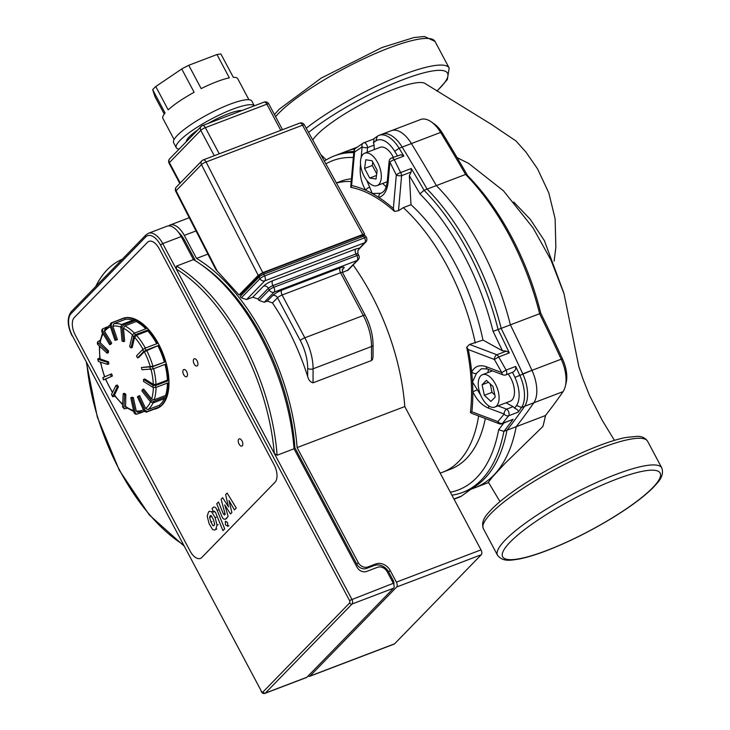 <?xml version="1.0" encoding="UTF-8"?>
<svg xmlns="http://www.w3.org/2000/svg" width="730" height="730" viewBox="0 0 730 730"><rect width="100%" height="100%" fill="white"/><g stroke="black" fill="none" stroke-linecap="round" stroke-linejoin="round"><path stroke-width="1.09" d="M554.143 261.148L555.858 247.224L555.11 218.708L548.823 192.939L537.508 168.794L526.029 152.187L515.964 140.963L491.244 124.282L425.079 83.503A64.906 12.994 152 0 0 369.225 100.22A64.906 12.994 152 0 0 312.723 139.996M470.713 489.355A1237.423 642.217 69.1 0 1 461.342 496.144A28.89 14.992 69.1 0 1 459.608 497.075L454.051 499.192M431.22 121.828A28.89 14.992 69.1 0 0 420.599 119.528L382.146 134.192A28.89 14.992 69.1 0 1 402.175 147.086L440.628 132.422A1237.423 642.217 69.1 0 1 465.576 174.452L467.656 175.684A1233.572 640.219 -110.9 0 0 442.407 133.125A25.039 12.994 -110.9 0 0 434.25 123.945L431.22 121.828A28.89 14.992 69.1 0 1 440.628 132.422L442.407 133.125M565.339 386.207L566.188 382.611A25.039 12.994 -110.9 0 0 562.611 359.206A1233.572 640.219 -110.9 0 0 540.757 313.161L539.625 313.708A1237.423 642.217 69.1 0 1 561.206 359.196A28.89 14.992 69.1 0 1 565.339 386.207A28.89 14.992 69.1 0 1 563.058 391.636A1237.423 642.217 69.1 0 1 545.429 415.562A180.073 93.458 69.1 0 1 544.106 421.776A180.073 93.458 69.1 0 1 542.91 426.457L504.649 463.751L492.504 476.9L488.406 482.265L499.995 501.592M545.593 415.352A176.222 91.46 -110.9 0 1 545.027 417.87L544.106 421.776M402.175 147.086A1237.423 642.217 69.1 0 1 427.123 189.116L465.576 174.452A180.073 93.458 69.1 0 1 539.625 313.708L501.172 328.372A1237.423 642.217 69.1 0 1 522.753 373.86A28.89 14.992 69.1 0 1 524.596 406.3A1237.423 642.217 69.1 0 1 506.976 430.216L545.429 415.562M540.757 313.161A176.222 91.46 -110.9 0 0 467.656 175.684M506.976 430.216A180.073 93.458 69.1 0 1 465.804 491.226L488.562 482.548M427.123 189.116A180.073 93.458 69.1 0 1 501.172 328.372M357.198 147.186L337.497 154.705A180.073 93.458 69.1 0 1 353.868 151.466M484.355 395.313L482.083 384.765L486.39 380.33L492.978 386.444L495.25 396.992L490.934 401.427L484.355 395.313L492.038 392.375L494.812 394.948M482.083 384.765L488.525 382.31M490.213 383.88L492.038 392.375M480.696 375.886A17.337 8.997 69.1 0 1 482.493 374.682A17.337 8.997 69.1 0 1 497.066 387.676A17.337 8.997 69.1 0 1 494.84 407.075A17.337 8.997 69.1 0 1 481.043 395.97A17.337 8.997 69.1 0 1 480.696 375.886M508.135 373.997A17.337 8.997 69.1 0 1 514.404 390.249A17.337 8.997 69.1 0 1 510.224 401.208L494.84 407.075M377.191 170.364L376.014 179.014L369.718 178.047L364.608 168.42L365.785 159.779L372.081 160.746L377.191 170.364M372.765 162.042L372.3 165.491L376.726 173.813M364.608 168.42L372.3 165.491M369.718 178.047L376.498 175.456M503.828 423.035A1233.572 640.219 69.1 0 1 498.672 429.696L503.892 431.393A1237.423 642.217 -110.9 0 0 513.108 419.285L502.459 423.345A3.851 2.938 39.8 0 1 497.924 421.63L471.881 411.784A154.076 79.962 -110.9 0 0 472.821 391.755C476.727 399.967 481.973 405.442 488.562 408.152L504.156 414.029L497.924 421.63A3.851 2.436 110.7 0 0 499.201 423.756L499.201 423.756A3.851 3.851 0 0 0 501.939 423.756A3.851 1.998 -110.9 0 0 502.459 423.345L508.71 415.753A3.851 2.911 -140.9 0 1 504.156 414.029A3.851 2.427 110.7 0 1 506.602 409.147L497.96 405.889M513.108 419.285L501.939 423.756M471.47 413.244L470.412 412.377A151.931 78.858 -110.9 0 0 466.698 347.252L468.332 349.56L494.383 359.461L501.802 372.583L506.109 370.083L498.681 356.961L494.383 359.461A3.851 2.436 110.7 0 1 496.838 354.762L469.563 344.414L482.986 340.089L502.459 350.801A1233.572 640.219 69.1 0 0 493.069 331.338L498.097 329.549A180.073 93.458 -110.9 0 0 424.048 190.284A1237.423 642.217 -110.9 0 0 411.282 168.511L411.163 172.015L409.348 175.674A1233.572 640.219 69.1 0 1 419.969 193.861L424.048 190.284L436.348 185.593A1237.423 642.217 -110.9 0 0 411.401 143.564A28.89 14.992 -110.9 0 0 391.371 130.67L379.062 135.36A28.89 14.992 -110.9 0 0 377.328 136.282A1237.423 642.217 -110.9 0 0 373.313 139.147M471.881 411.784L470.412 412.377M487.558 369.033A3.851 2.436 110.7 0 1 487.494 369.006A3.851 2.436 110.7 0 0 487.494 369.006A3.851 2.436 110.7 0 1 486.207 366.697L501.802 372.583A3.851 2.427 110.7 0 0 503.08 374.882A3.851 2.427 110.7 0 0 503.089 374.891A3.851 3.851 0 0 0 505.817 374.882A3.851 1.998 -110.9 0 0 506.109 370.083L515.69 366.433C516.174 369.07 515.134 371.013 512.56 372.273A3.851 1.998 69.1 0 1 512.323 372.4L505.817 374.882M486.207 366.697C479.637 364.471 474.801 366.232 471.689 371.953A154.076 79.962 -110.9 0 0 468.332 349.56M409.348 175.674L410.999 204.701L403.307 207.639L398.498 210.751L401.609 175.656A3.851 1.36 5.1 0 1 396.308 175.008L393.351 208.534A154.076 79.962 -110.9 0 0 378.934 197.501C384.117 195.667 387.174 190.576 388.123 182.226L389.929 162.197L396.308 175.008A3.851 1.214 -26.4 0 1 400.633 172.572L394.264 159.733A3.851 1.259 153.6 0 0 389.929 162.197A3.851 1.36 5.2 0 1 389.117 161.248A3.851 3.851 0 0 1 391.581 157.99A3.851 1.998 -110.9 0 1 394.264 159.733L403.845 156.083A1237.423 642.217 -110.9 0 0 399.1 148.254A28.89 14.992 -110.9 0 0 379.062 135.36M398.498 210.751L394.455 211.381A151.931 78.858 -110.9 0 0 350.756 187.345L351.604 185.575L354.588 152.059L362.126 146.903A3.851 1.36 5.2 0 0 367.546 147.615A3.851 1.998 -110.9 0 0 366.734 144.814A3.851 1.998 -110.9 0 0 363.859 142.751A3.851 1.998 -110.9 0 0 363.622 142.879A3.851 3.066 56.1 0 0 363.093 143.153A3.851 3.066 56.1 0 0 363.084 143.153A3.851 3.066 56.1 0 0 362.126 146.903L361.158 157.507M393.351 208.534L394.455 211.381M364.179 176.304A17.337 8.997 69.1 0 1 364.726 153.2A17.337 8.997 69.1 0 1 379.308 166.194A17.337 8.997 69.1 0 1 377.072 185.593A17.337 8.997 69.1 0 1 364.179 176.304M364.726 153.2L380.111 147.332A17.337 8.997 69.1 0 1 393.361 157.315M325.89 163.885A176.222 91.46 69.1 0 1 353.329 157.525M353.767 152.625A180.073 93.458 -110.9 0 0 334.422 155.873A180.073 93.458 -110.9 0 0 324.366 161.111M334.422 155.873L346.723 151.183A180.073 93.458 69.1 0 1 354.953 148.847M355.574 148.327A3.851 3.075 -125.2 0 0 355.51 148.373L355.51 148.373A3.851 3.851 0 0 0 353.895 151.174A3.851 1.36 5.1 0 0 354.588 152.059A3.851 3.075 -125.2 0 1 355.51 148.373L363.093 143.153A3.851 3.851 0 0 1 363.859 142.751L373.194 139.229C374.134 139.01 374.207 140.151 373.404 142.679A1233.572 640.219 69.1 0 1 375.859 140.936A25.039 12.994 69.1 0 1 394.72 151.311A1233.572 640.219 69.1 0 1 397.43 155.764M391.581 157.99L401.026 154.733L403.845 156.083M502.459 350.801L506.392 351.112L509.321 352.9A1237.423 642.217 -110.9 0 0 498.097 329.549L510.398 324.859A180.073 93.458 69.1 0 0 436.348 185.593M419.969 193.861A176.222 91.46 69.1 0 1 493.069 331.338M512.56 372.273A1233.572 640.219 69.1 0 1 514.924 377.383A25.039 12.994 69.1 0 1 516.53 405.497A1233.572 640.219 69.1 0 1 514.614 408.252C517.314 409.311 518.546 410.598 518.291 412.103A1237.423 642.217 -110.9 0 0 521.521 407.468A28.89 14.992 -110.9 0 0 519.678 375.037A1237.423 642.217 -110.9 0 0 515.69 366.433M451.906 495.159A180.073 93.458 -110.9 0 0 462.729 492.394A180.073 93.458 -110.9 0 0 503.892 431.393L516.201 426.703A1237.423 642.217 -110.9 0 0 533.831 402.777A28.89 14.992 -110.9 0 0 531.978 370.347A1237.423 642.217 -110.9 0 0 510.398 324.859M498.672 429.696A176.222 91.46 69.1 0 1 450.346 492.23M516.201 426.703A180.073 93.458 69.1 0 1 475.029 487.704L462.729 492.394M480.796 395.414L477.393 389.811L472.821 391.755A154.076 79.962 -110.9 0 0 472.492 381.982A154.076 79.962 -110.9 0 0 471.689 371.953A3.851 2.655 25.7 0 0 476.462 373.386L481.462 368.714L487.494 369.006L503.08 374.882M477.393 389.811L472.492 381.982L476.462 373.386M488.562 408.152A3.851 2.436 -69.3 0 1 488.881 405.971M506.063 402.796L513.108 406.665A3.851 1.998 69.1 0 1 514.614 408.252M488.552 369.407A19.263 9.992 -110.9 0 0 487.932 372.61M466.698 347.252L469.563 344.414M388.123 182.226A3.851 1.36 -174.8 0 1 387.301 181.277C385.869 191.516 383.022 191.771 381.279 193.085L380.695 193.286A3.851 3.093 74.1 0 0 378.934 197.501A154.076 79.962 -110.9 0 0 372.273 193.496A154.076 79.962 -110.9 0 0 365.648 190.192A154.076 79.962 -110.9 0 0 351.604 185.575M360.547 164.25L360.301 166.924A3.851 1.36 5.2 0 0 360.958 167.225M373.404 142.679A3.851 1.998 69.1 0 1 374.052 145.142L374.298 149.55M360.301 166.924C359.689 175.456 361.469 183.212 365.648 190.192A3.851 1.825 -32.6 0 1 369.672 187.218L366.734 180.31M380.695 193.286L372.273 193.496L369.672 187.218M389.117 161.248L387.301 181.277A3.851 1.36 -174.8 0 1 387.301 181.241M382.757 183.422A19.263 9.992 -110.9 0 0 386.207 186.697M403.307 207.639A154.076 79.962 69.1 0 1 447.581 266.815A154.076 79.962 69.1 0 1 475.294 343.018M336.484 183.093A154.076 79.962 69.1 0 1 351.194 181.56M478.624 415.963A154.076 79.962 69.1 0 1 442.699 472.21A154.076 79.962 69.1 0 1 440.163 473.077M336.402 182.947L340.609 181.341A154.076 79.962 69.1 0 1 351.44 178.786M410.999 204.701A154.076 79.962 69.1 0 1 482.986 340.089M485.331 418.5A154.076 79.962 69.1 0 1 450.392 469.271L442.699 472.21M164.98 364.407A46.61 24.19 69.1 0 1 167.38 380.12L155.992 384.464L153.3 384.327L144.732 378.97L143.509 379.436L152.999 385.376A46.218 23.99 69.1 0 1 153.035 387.393L155.736 387.53A48.153 24.993 -110.9 0 0 155.691 385.513L168.302 380.704A48.153 24.993 -110.9 0 0 165.746 364.115L153.136 368.924A48.153 24.993 -110.9 0 0 152.524 366.725L165.144 361.916A48.153 24.993 -110.9 0 0 158.583 345.418L145.973 350.227A48.153 24.993 -110.9 0 0 144.905 348.228L157.525 343.419A48.153 24.993 -110.9 0 0 148.099 329.869L135.488 334.678A48.153 24.993 -110.9 0 0 134.156 333.227L146.767 328.418A48.153 24.993 -110.9 0 0 136.108 320.151L123.498 324.959A48.153 24.993 -110.9 0 0 122.12 324.312L120.742 326.648L122.038 341.001L123.416 341.649L122.12 327.296L123.498 324.959M152.524 366.725L141.401 367.528L152.926 366.277L165.144 361.916M158.583 345.418L144.321 351.732L138.791 357.408L137.569 357.873L143.682 351.586L145.973 350.227M148.099 329.869L147.843 330.973L136.464 335.307L134.603 337.278L132.221 347.471L130.989 347.945L133.626 336.639L135.488 334.678M136.108 320.151L136.236 321.556L124.857 325.89L123.47 328.235L124.647 341.184L123.416 341.649M122.12 324.312L134.731 319.494A48.153 24.993 -110.9 0 0 124.684 317.952L125.177 319.402L113.789 323.746L112.867 326.155L117.384 339.623L116.152 340.089L111.142 325.169L112.073 322.76A48.153 24.993 -110.9 0 0 110.887 323.016L123.498 318.207A48.153 24.993 -110.9 0 0 122.22 318.618A48.153 24.993 -110.9 0 0 120.997 319.165M109.874 325.078L104.591 329.677L104.6 331.411L111.69 343.063L110.914 344.186L109.683 344.66L101.826 331.739A46.218 23.99 69.1 0 1 102.602 330.617L102.583 328.892L107.137 326.94M99.754 342.215L108.551 350.902L108.314 352.7L107.082 353.174L97.738 344.496A46.218 23.99 69.1 0 1 97.975 342.698L97.61 341.841L100.083 340.399M99.326 345.974L99.828 358.85L108.514 361.797L108.843 363.96L107.611 364.425L98.395 361.496A46.218 23.99 69.1 0 1 98.066 359.333L97.701 359.041L99.709 357.919M105.43 379.18L103.697 379.782A46.218 23.99 69.1 0 1 102.848 377.638L111.571 373.851L112.429 376.005L105.412 379.116M114.975 396.244L112.685 396.737L112.721 396.217A46.218 23.99 69.1 0 1 111.498 394.455L115.979 385.458L117.201 384.993L118.433 386.754L114.345 395.386L122.631 404.739M127.184 408.262L124.282 408.891L123.908 407.942A46.218 23.99 69.1 0 1 122.521 406.865L123.206 393.753L124.438 393.287L125.825 394.364L125.578 407.139M142.879 412.03L136.619 414.257L135.324 412.934A46.218 23.99 69.1 0 1 134.019 412.733L130.789 397.768L132.02 397.293L133.325 397.503L136.236 410.999L137.532 412.331M153.921 409.293A48.153 24.993 -110.9 0 0 156.53 408.599A48.153 24.993 -110.9 0 0 158.939 407.376L146.329 412.185A48.153 24.993 -110.9 0 0 147.332 411.483L144.987 410.333L138.417 396.098L139.64 395.633L145.58 408.471L147.925 409.621L159.304 405.287L159.943 406.674A48.153 24.993 -110.9 0 0 165.947 398.023L153.327 402.841A48.153 24.993 -110.9 0 0 153.857 401.345L166.467 396.536A48.153 24.993 -110.9 0 0 168.347 382.721L155.736 387.53M153.857 401.345L151.238 400.578L142.45 389.546L143.682 389.072L151.612 399.036L154.222 399.794L165.61 395.459L166.467 396.536M156.53 408.599L157.151 408.362A48.153 24.993 -110.9 0 0 160.564 406.437A48.153 24.993 -110.9 0 0 161.941 351.002A48.153 24.993 -110.9 0 0 122.841 318.389L122.22 318.618M147.332 411.483L159.943 406.674M124.684 317.952L112.073 322.76M110.887 323.016L109.965 325.425L114.975 340.353L116.152 340.089M102.592 328.883L101.753 330.097L101.826 331.739M97.364 343.666L97.738 344.496M97.692 359.032L98.395 361.496M102.848 377.638L103.45 379.919M103.697 379.782L112.429 376.005M111.498 394.455L112.685 396.737M134.156 333.227L132.294 335.189L129.648 346.485L130.989 347.945M144.905 348.228L142.624 349.588L136.501 355.875L137.569 357.873M141.401 367.528L142.012 369.727L153.136 368.924M155.691 385.513L152.999 385.376M143.509 379.436L143.554 381.462L153.035 387.393M142.45 389.546L141.921 391.043L150.718 402.075L153.327 402.841M138.417 396.098L137.413 396.81L143.993 411.036L146.329 412.185M134.019 412.733L135.214 414.038M135.324 412.934L132.103 397.969L133.325 397.503M130.789 397.768L132.103 397.969M122.521 406.865L124.292 408.891M123.908 407.942L124.593 394.83L125.825 394.364M123.206 393.753L124.593 394.83M112.721 396.217L117.201 387.228L118.433 386.754M167.38 380.12L168.302 380.704M115.979 385.458L117.201 387.228M110.34 374.326L111.197 376.47M108.514 361.797L107.283 362.272L98.066 359.333M107.283 362.272L107.611 364.425M108.551 350.902L107.328 351.376L97.975 342.698M107.328 351.376L107.082 353.174M111.69 343.063L110.458 343.529L102.602 330.617M110.458 343.529L109.683 344.66M157.99 346.029A46.61 24.19 69.1 0 1 164.305 361.934M147.843 330.973A46.61 24.19 69.1 0 1 156.749 343.711M136.236 321.556A46.61 24.19 69.1 0 1 145.799 328.783M125.177 319.402A46.61 24.19 69.1 0 1 132.969 320.169M164.378 398.626A46.61 24.19 69.1 0 1 159.304 405.287M167.416 383.077A46.61 24.19 69.1 0 1 165.61 395.459M313.051 382.812L313.079 368.805L371.534 346.522A3.851 1.953 0.1 0 0 373.066 344.962L373.03 357.079L372.528 359.434L371.506 360.52L313.051 382.812C310.387 382.191 308.598 380.075 307.668 376.452A159.085 82.563 -110.9 0 0 272.463 302.932L267.326 301.079L264.251 302.247L259.068 300.432A159.085 82.563 -110.9 0 0 258 298.953L252.753 297.201L246.603 299.546L241.32 297.831A159.085 82.563 -110.9 0 0 240.207 296.407L259.086 276.998L259.98 278.668L241.32 297.831M246.603 299.546L264.826 280.822L364.808 242.698L359.315 248.346A3.851 3.203 44.2 0 0 360.301 247.698L365.794 242.059A3.851 3.203 -135.8 0 1 364.808 242.698A3.851 1.998 -110.9 0 0 364.535 237.834L264.543 275.958A3.851 1.998 69.1 0 1 264.826 280.822A3.851 3.203 -135.8 0 1 259.98 278.668A3.851 0.776 152 0 1 264.543 275.958L263.658 274.288A3.851 0.776 152 0 0 259.086 276.998M252.753 297.201L263.503 286.16A7.701 1.542 152 0 1 272.646 280.74L355.711 249.067A7.701 1.542 152 0 1 359.315 248.346L358.165 250.189A3.851 3.203 44.2 0 0 358.43 249.952A3.851 3.203 44.2 0 0 358.439 249.943A3.851 3.203 44.2 0 0 358.485 249.897M365.794 242.059A3.851 3.851 0 0 0 366.442 237.56L365.557 235.89A3.851 0.776 152 0 0 363.649 236.164L263.658 274.288M348.274 269.954L342.443 272.436M241.311 295.267A159.085 82.563 -110.9 0 0 240.617 294.4L239.075 294.984L215.733 269.406L175.757 191.388A3.851 0.803 -27.1 0 1 176.076 190.74A3.851 3.203 -135.8 0 1 176.423 186.944A3.851 3.851 0 0 0 175.757 191.388M207.895 254.104L196.534 258.438A159.085 82.563 69.1 0 1 297.11 447.599L404.785 406.546A159.085 82.563 -110.9 0 0 353.128 264.981M366.46 568.46L367.957 566.927A7.701 6.406 -135.8 0 1 358.266 562.611L356.769 564.144A7.701 6.406 -135.8 0 0 366.46 568.46L374.152 565.531A11.552 9.599 44.2 0 1 388.698 572.01L390.194 570.477L396.39 582.139A3.851 1.998 69.1 0 1 396.673 587.002L309.995 676.071A3.851 1.998 69.1 0 1 309.593 676.336L394.2 644.079A3.851 1.998 -110.9 0 0 394.592 643.814L481.271 554.745A3.851 1.998 -110.9 0 0 480.997 549.882L404.785 406.546M240.617 294.4L258.995 275.511A3.851 0.776 -28 0 1 263.566 272.801L360.474 235.854A3.851 0.776 -28 0 1 362.381 235.58L362.856 236.474M304.41 124.903A3.851 3.851 0 0 0 299.656 123.151A3.851 1.998 69.1 0 1 302.521 125.213A3.851 0.739 -28.9 0 1 304.401 124.894L364.662 234.211M217.467 271.514L176.076 190.74L201.48 164.642A3.851 0.803 -27.1 0 1 206.079 161.987A3.851 1.998 -110.9 0 0 203.214 159.925A3.851 3.851 0 0 0 201.827 160.837A3.851 3.203 44.2 0 0 201.48 164.642L258.201 275.329L262.773 272.628L362.764 234.503L364.662 234.23L362.828 236.42M164.259 114.062L154.924 96.506L152.689 89.699L165.089 113.022A42.367 8.486 152 0 0 162.918 118.479L174.105 139.521M181.733 68.967L194.134 92.29A42.367 8.486 152 0 0 168.174 109.856L155.773 86.523L181.733 68.967A42.367 8.486 152 0 1 188.769 65.28L216.965 54.531L229.366 77.854A42.367 8.486 152 0 0 201.17 88.613L188.769 65.28M248.921 99.736L237.734 78.694A42.367 8.486 152 0 0 233.317 77.344L220.916 54.02A42.367 8.486 152 0 0 216.965 54.531M155.773 86.523A42.367 8.486 152 0 0 152.689 89.699M176.277 147.706L173.612 142.706A44.293 8.87 152 0 1 190.119 125.149A44.293 8.87 152 0 1 229.913 104.253A44.293 8.87 152 0 1 251.841 101.114L254.332 105.813A44.293 8.87 152 0 0 232.569 109.254A44.293 8.87 152 0 0 192.775 130.15A44.293 8.87 152 0 0 176.277 147.706A44.293 8.87 152 0 0 179.115 149.084M242.013 110.513A32.741 6.561 152 0 0 228.089 113.862A32.741 6.561 152 0 0 208.087 123.443M197.721 129.958A32.741 6.561 152 0 0 186.314 141.684M168.502 225.908A19.263 9.992 69.1 0 1 169.944 225.077A19.263 9.992 69.1 0 1 184.279 235.398L196.534 258.438M258.201 275.329L239.075 294.984M390.194 570.477A11.552 9.599 44.2 0 0 375.649 563.998L374.152 565.531M356.769 564.144L294.902 447.8A155.234 80.565 -110.9 0 0 202.246 265.373M293.989 448.147L294.902 447.8M388.698 572.01L393.132 580.341A3.851 1.998 69.1 0 1 393.808 584.474M367.957 566.927L375.649 563.998M297.11 447.599L358.266 562.611M178.695 232.578A19.263 9.992 69.1 0 1 184.553 240.261L195.503 260.847M309.593 676.336A3.851 1.998 69.1 0 1 308.133 675.998M186.935 376.47A3.851 1.998 69.1 0 1 186.533 376.744A3.851 1.998 69.1 0 1 183.294 373.851A3.851 1.998 69.1 0 1 183.796 369.544A3.851 1.998 69.1 0 1 186.862 372.008A3.851 1.998 69.1 0 1 186.935 376.47M197.401 365.721A3.851 1.998 69.1 0 1 197 365.995A3.851 1.998 69.1 0 1 193.76 363.102A3.851 1.998 69.1 0 1 194.253 358.795A3.851 1.998 69.1 0 1 197.319 361.259A3.851 1.998 69.1 0 1 197.401 365.721M242.296 445.82A3.851 1.998 69.1 0 1 241.904 446.094A3.851 1.998 69.1 0 1 238.664 443.201A3.851 1.998 69.1 0 1 239.157 438.894A3.851 1.998 69.1 0 1 242.223 441.358A3.851 1.998 69.1 0 1 242.296 445.82M275.055 482.22A13.87 7.2 -110.9 0 0 274.06 464.7A13.87 7.2 69.1 0 1 275.055 482.22L201.827 557.464A13.87 7.2 69.1 0 1 200.394 558.432A13.87 7.2 -110.9 0 0 201.827 557.464L275.055 482.22M190.074 551.004A13.87 7.2 -110.9 0 0 200.394 558.432A13.87 7.2 69.1 0 1 190.074 551.004L75.263 335.079A13.87 7.2 69.1 0 1 74.268 317.559A13.87 7.2 -110.9 0 0 75.263 335.079L190.074 551.004M74.268 317.559L147.496 242.314A13.87 7.2 69.1 0 1 148.929 241.347A13.87 7.2 -110.9 0 0 147.496 242.314L74.268 317.559M159.25 248.775A13.87 7.2 -110.9 0 0 148.929 241.347A13.87 7.2 69.1 0 1 159.25 248.775L274.06 464.7L159.25 248.775M72.288 335.563A17.337 8.997 69.1 0 1 71.038 313.663L145.763 236.876A17.337 8.997 69.1 0 1 160.454 244.961L162.744 243.61L274.279 453.366L277.117 455.228L294.035 448.777L356.961 567.119A7.701 6.406 44.2 0 0 366.652 571.435L377.419 567.329A7.701 6.406 -135.8 0 1 387.119 571.645L393.315 583.307L349.497 600.498A1.925 1.004 69.1 0 1 349.643 602.934L262.964 691.994A1.925 1.004 69.1 0 1 261.331 691.1L72.288 335.563L261.331 691.1M306.919 677.239L265.382 693.08A3.851 1.998 -110.9 0 1 264.981 693.345L306.518 677.513A3.851 1.998 -110.9 0 0 306.919 677.239L393.598 588.179A3.851 1.998 -110.9 0 0 393.315 583.307M262.964 691.994A1.925 1.597 -135.8 0 0 265.382 693.08L352.061 604.011A3.851 1.998 -110.9 0 0 351.787 599.148L274.279 453.366A157.16 81.568 69.1 0 0 176.295 269.087L176.532 266.067L193.45 259.615L181.204 236.566A19.263 9.992 -110.9 0 0 166.869 226.254L148.409 233.29L145.918 234.951A1.925 1.597 -135.8 0 0 145.763 236.876M95.73 286.516A159.085 82.563 69.1 0 1 122.248 259.269M294.035 448.777A159.085 82.563 -110.9 0 0 193.45 259.615M224.639 514.86L223.389 513.957L218.48 501.966L216.719 503.773L221.747 516.046C222.878 518.939 224.229 519.86 225.807 518.811L228.134 516.402L224.721 504.868L230.498 513.975L231.875 512.56L228.983 500.488L234.449 509.914L236.264 508.053L227.149 493.069L225.616 494.648L228.526 506.93L222.659 497.687L221.117 499.265L225.187 514.294L224.393 515.033M225.141 519.276L226.884 518.4M211.244 515.672L210.121 515.754L209.61 517.36L210.906 521.959L213.005 525.691L214.145 525.6L214.647 524.003L213.361 519.441L211.244 515.672L210.121 515.754L210.833 515.48M211.59 511.767L209.428 511.292L208.552 511.903L207.22 516.265L209.145 523.766L212.658 529.597L214.83 530.053L215.715 529.451L217.038 525.098L215.122 517.625L211.59 511.767L212.667 511.356M214.082 525.281L213.005 525.691L214.145 525.6M214.72 511.292L214.237 511.484L215.496 512.387L222.951 530.664L224.712 528.848L217.148 510.316C216.016 507.423 214.666 506.492 213.087 507.523L212.083 508.555L213.561 512.177L214.483 511.31M213.735 507.076L213.087 507.523M225.314 521.384L225.506 524.861L227.842 526.148L227.641 522.671L225.597 521.193M227.559 526.339L228.919 525.737M562.611 359.206L561.206 359.196L522.753 373.86M524.596 406.3L563.058 391.636M461.342 496.144L453.932 498.973M647.61 441.258C645.238 437.836 641.734 436.202 637.071 436.357L626.459 437.398C604.778 441.303 565.495 458.595 533.721 478.013C515.134 489.355 501.154 499.721 491.774 509.111C487.348 514.121 480.477 520.025 483.333 528.602A93.02 18.633 -28 0 1 556.725 468.477A93.02 18.633 -28 0 1 647.61 441.258L661.781 467.912A93.02 18.633 152 0 0 570.896 495.141A93.02 18.633 152 0 0 497.513 555.256C503.098 562.438 511.757 559.965 517.652 559.299C525.563 557.884 535.154 555.028 546.423 550.73C568.013 542.381 589.858 531.522 611.959 518.163C630.227 506.976 643.997 496.747 653.268 487.476C657.876 482.311 664.647 476.389 661.781 467.912M546.825 550.466A89.169 17.858 -28 0 1 537.034 520.654A89.169 17.858 -28 0 1 660.394 473.624A89.169 17.858 -28 0 1 546.825 550.466M437.014 91.131L447.326 79.57L449.178 68.063A93.02 18.633 152 0 0 392.913 78.749A93.02 18.633 152 0 0 306.235 128.215M308.553 132.431A89.169 17.858 -28 0 1 414.914 75.446A89.169 17.858 -28 0 1 436.841 91.022M275.575 116.681A93.02 18.633 -28 0 1 363.339 58.975A93.02 18.633 -28 0 1 434.998 41.4L449.178 68.063M518.291 412.103L508.71 415.753A3.851 1.998 -110.9 0 0 508.29 411.054A3.851 1.998 -110.9 0 0 506.602 409.147L513.108 406.665M509.321 352.9L498.681 356.961A3.851 1.998 -110.9 0 0 498.526 356.669A3.851 1.998 -110.9 0 0 496.838 354.762L506.392 351.112M411.163 172.015L401.609 175.656A3.851 1.998 -110.9 0 0 400.797 172.855A3.851 1.998 -110.9 0 0 400.633 172.572L411.282 168.511M411.401 143.564L399.1 148.254L394.72 151.311M377.328 136.282L375.859 140.936M531.978 370.347L514.924 377.383M533.831 402.777L521.521 407.468L516.53 405.497M367.117 152.287L367.546 147.615L374.052 145.142M151.055 369.48A44.685 23.187 69.1 0 1 153.3 384.327M155.992 384.464A46.61 24.19 -110.9 0 0 153.601 368.75M144.321 351.732A44.685 23.187 69.1 0 1 150.343 366.88M134.603 337.278A44.685 23.187 69.1 0 1 142.998 349.268M123.47 328.235A44.685 23.187 69.1 0 1 132.376 334.924M112.867 326.155A44.685 23.187 69.1 0 1 120.779 327.049M104.6 331.411A44.685 23.187 69.1 0 1 110.431 326.83M100.12 343.082A44.685 23.187 69.1 0 1 103.076 333.802M100.192 359.151A44.685 23.187 69.1 0 1 99.736 346.349M104.782 376.78A44.685 23.187 69.1 0 1 100.685 362.226M112.593 392.247A44.685 23.187 69.1 0 1 105.658 378.998M122.667 404.137A44.685 23.187 69.1 0 1 114.391 394.866M133.526 410.47A44.685 23.187 69.1 0 1 125.204 406.19M143.427 409.822A44.685 23.187 69.1 0 1 136.236 410.999M150.535 401.847A44.685 23.187 69.1 0 1 145.58 408.471M153.337 387.539A44.685 23.187 69.1 0 1 151.612 399.036M154.222 399.794A46.61 24.19 -110.9 0 0 156.037 387.42M147.925 409.621A46.61 24.19 -110.9 0 0 153.008 402.923M121.691 324.54A46.61 24.19 -110.9 0 0 113.789 323.746M134.411 333.126A46.61 24.19 -110.9 0 0 124.857 325.89M152.926 366.277A46.61 24.19 -110.9 0 0 146.602 350.373M120.742 326.648A46.218 23.99 69.1 0 1 122.12 327.296M109.965 325.425A46.218 23.99 69.1 0 1 111.142 325.169M132.294 335.189A46.218 23.99 69.1 0 1 133.626 336.639M142.624 349.588A46.218 23.99 69.1 0 1 143.682 351.586M149.942 367.336A46.218 23.99 69.1 0 1 150.553 369.535M151.238 400.578A46.218 23.99 69.1 0 1 150.718 402.075M144.987 410.333A46.218 23.99 69.1 0 1 143.993 411.036M145.361 348.055A46.61 24.19 -110.9 0 0 136.464 335.307M366.442 237.56A3.851 0.776 152 0 0 364.535 237.834L363.649 236.164M264.251 302.247L274.088 292.137A3.851 3.203 -135.8 0 1 269.242 289.983L259.068 300.432M348.283 269.954L358.138 259.825A3.851 3.203 -135.8 0 1 357.152 260.473A3.851 1.998 -110.9 0 0 356.879 255.6L273.814 287.273A3.851 1.998 69.1 0 1 274.088 292.137L357.152 260.473L347.316 270.584M358.777 255.327A3.851 0.776 152 0 0 356.879 255.6L355.984 253.94A3.851 0.776 -28 0 1 357.892 253.666L358.777 255.327A3.851 3.851 0 0 1 358.138 259.825M272.646 280.74A3.851 1.998 -110.9 0 0 272.92 285.603L273.814 287.273A3.851 0.776 152 0 0 269.242 289.983L268.357 288.313A3.851 0.776 -28 0 1 272.92 285.603L355.984 253.94A3.851 1.998 -110.9 0 1 355.711 249.067M258 298.953L268.357 288.313A3.851 3.203 -135.8 0 0 263.503 286.16M272.463 302.932L277.528 297.73A3.851 0.776 -28 0 1 282.099 295.02A3.851 1.998 69.1 0 1 281.826 290.157A7.701 1.542 152 0 0 272.682 295.577A3.851 3.203 -135.8 0 1 277.528 297.73L300.267 340.509A34.666 17.994 69.1 0 1 307.686 368.413L307.668 376.452M307.686 368.413A3.851 1.953 -179.9 0 0 313.079 368.805A38.517 19.993 -110.9 0 0 304.839 337.798L282.099 295.02L340.554 272.737A3.851 1.998 69.1 0 1 340.271 267.873L281.826 290.157M272.682 295.577L267.326 301.079M300.267 340.509A3.851 0.776 152 0 1 304.839 337.798L363.294 315.515L340.554 272.737A3.851 0.776 -28 0 1 342.461 272.463L342.452 269.242M342.507 269.188A3.851 3.203 -135.8 0 1 343.438 268.594A7.701 1.542 152 0 0 340.271 267.873M342.178 269.89L343.438 268.594M371.506 360.52L371.534 346.522A38.517 19.993 69.1 0 0 363.294 315.515A3.851 0.776 -28 0 1 365.201 315.241L342.461 272.463M360.474 235.854L361.149 237.122M264.242 274.069L263.566 272.801M258.995 275.511L259.561 276.579M202.812 160.189A3.851 3.203 44.2 0 0 201.827 160.837L176.423 186.944M262.773 272.628L206.079 161.987L302.521 125.213L362.764 234.503M202.082 125.852A3.851 3.203 44.2 0 0 201.097 126.5A3.851 3.203 44.2 0 0 200.777 130.36A3.851 0.776 -28 0 1 205.349 127.65L266.879 104.189A3.851 0.776 -28 0 1 268.786 103.915A3.851 3.851 0 0 0 264.014 102.127A3.851 1.998 69.1 0 1 266.879 104.189L280.785 130.351M219.255 153.811L205.349 127.65A3.851 1.998 -110.9 0 0 202.484 125.587A3.851 3.851 0 0 0 201.097 126.5L169.707 158.748A3.851 3.851 0 0 0 169.068 163.237A3.851 0.776 -28 0 1 169.396 162.607A3.851 3.203 -135.8 0 1 169.707 158.748M180.246 183.011L169.396 162.607L200.777 130.36L214.264 155.709M184.279 235.398L196.014 230.926M393.132 580.341L391.974 580.779M183.403 240.708L184.553 240.261M394.592 643.814L309.995 676.071M396.673 587.002L481.271 554.745M480.997 549.882L396.39 582.139M183.075 544.562A157.16 81.568 69.1 0 1 86.834 363.54M277.117 455.228A159.085 82.563 -110.9 0 0 176.532 266.067M71.038 313.663A1.925 1.597 -135.8 0 1 71.193 311.728C66.941 317.696 67.242 325.744 72.124 335.882M393.598 588.179L352.061 604.011A1.925 1.597 -135.8 0 1 349.643 602.934M181.204 236.566L162.744 243.61A19.263 9.992 -110.9 0 0 148.409 233.29M160.454 244.961L349.497 600.498M223.389 513.957L224.466 513.546M209.61 517.36L210.687 516.949M215.715 529.451L216.792 529.04M217.038 525.098L218.115 524.688M215.122 517.625L216.199 517.214M210.906 521.959L211.983 521.548M217.148 510.316L218.224 509.905M513.701 202.009L530.153 219.182L544.37 240.617L563.66 292.584M326.246 159.897L320.707 154.477M457.126 157.662L468.605 163.374L503.463 190.804L533.119 227.997L550.904 259.898L564.025 293.761L578.844 366.624L582.905 378.888L589.393 395.204L602.113 420.115L614.441 440.391M483.333 528.602L497.513 555.256M274.453 114.583L279.161 109.254L321.118 78.156L381.836 47.587L413.855 37.549L424.468 36.5L434.998 41.4M492.458 370.876L482.493 374.682M471.398 413.216L499.201 423.756M387.256 181.706L377.072 185.593M350.71 187.072L353.895 151.174M137.541 412.331L144.604 411.501M133.745 411.492L125.587 407.139M112.429 392.576L105.412 379.125M104.527 376.899L100.357 362.116M99.754 342.206L102.574 332.971M97.364 343.675L97.61 341.832M136.619 414.257L135.205 414.038M360.301 247.698L357.819 250.582M357.882 250.436L357.892 253.666M299.656 123.151L203.214 159.925M169.068 163.237L179.817 183.449M264.014 102.127L202.484 125.587M282.492 129.694L268.786 103.915M373.066 344.962C372.939 334.997 370.32 325.087 365.201 315.241M169.944 225.077L189.243 217.722M86.414 362.764L97.346 417.149L119.273 470.193L149.331 514.969L183.659 545.648M264.981 693.345C263.53 693.911 262.262 693.263 261.167 691.419M71.193 311.728L145.918 234.951"/></g></svg>

